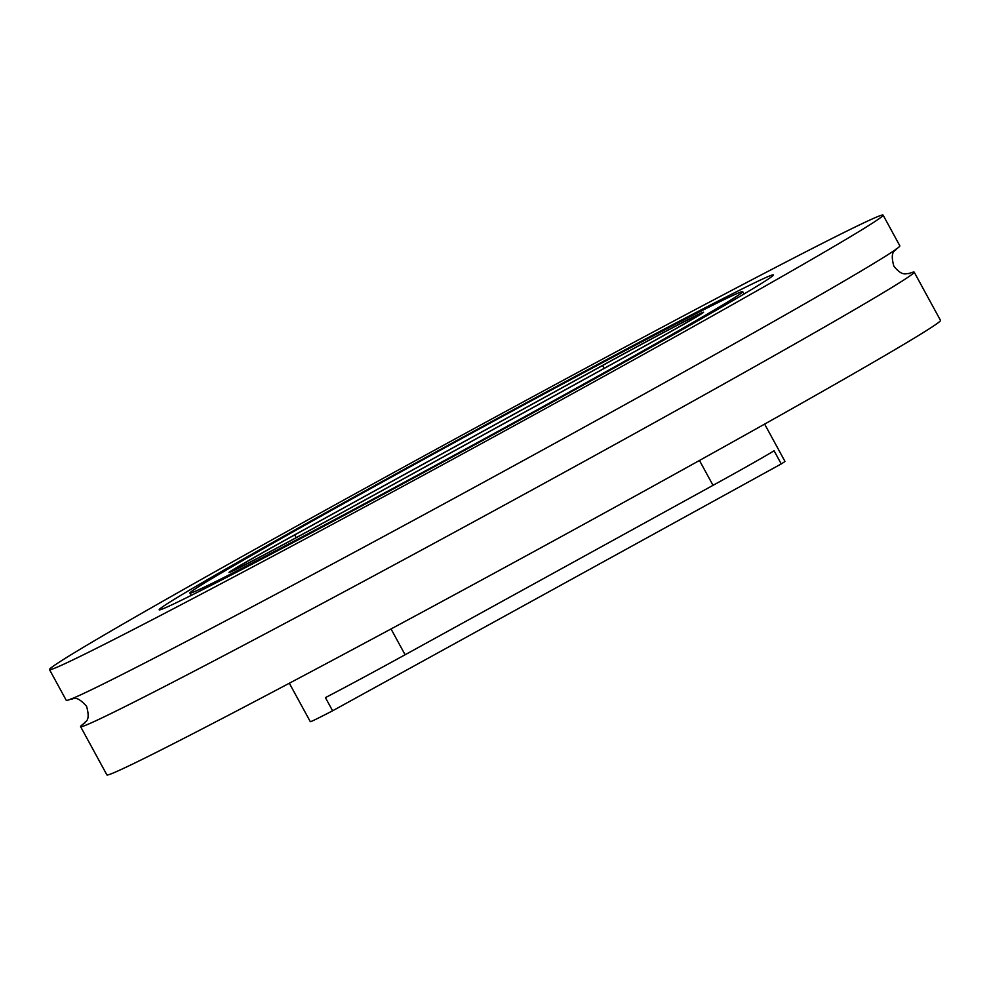<?xml version="1.0" encoding="UTF-8"?>
<svg xmlns="http://www.w3.org/2000/svg" width="990" height="990" viewBox="0 0 990 990"><rect width="100%" height="100%" fill="white"/><g stroke="black" fill="none" stroke-linecap="round" stroke-linejoin="round"><path stroke-width="1.49" d="M908.647 273.698A474.73 8.353 151.4 0 1 914.191 272.139A474.73 8.353 151.4 0 1 590.51 457.912A474.73 8.353 151.4 0 1 80.586 726.635A474.73 8.353 151.4 0 1 84.905 722.824M404.551 469.866A314.82 5.544 151.4 0 1 742.698 291.654A314.82 5.544 151.4 0 1 528.054 414.86A314.82 5.544 151.4 0 1 189.894 593.06A314.82 5.544 151.4 0 1 404.551 469.866M534.909 411.803A349.792 6.15 151.4 0 1 159.18 609.803A349.792 6.15 151.4 0 1 397.683 472.923A349.792 6.15 151.4 0 1 773.413 274.911A349.792 6.15 151.4 0 1 534.909 411.803M373.18 483.838A474.73 8.353 151.4 0 1 883.105 215.115A474.73 8.353 151.4 0 1 559.424 400.888A474.73 8.353 151.4 0 1 49.5 669.611A474.73 8.353 151.4 0 1 373.18 483.838M883.105 215.115L899.836 245.817A474.73 8.353 151.4 0 1 576.168 431.591A474.73 8.353 151.4 0 1 66.243 700.314L49.5 669.611M914.191 272.139L940.5 320.389A474.73 8.353 151.4 0 1 616.82 506.162A474.73 8.353 151.4 0 1 106.895 774.885L80.586 726.635M638.884 349.346A94.941 1.671 -28.6 0 0 703.618 312.197A94.941 1.671 -28.6 0 0 601.635 365.941L293.721 535.367A94.941 1.671 -28.6 0 0 228.975 572.517A94.941 1.671 -28.6 0 0 330.969 518.772L638.884 349.346L330.969 518.772A94.941 1.671 151.4 0 1 228.975 572.517A94.941 1.671 151.4 0 1 293.721 535.367L601.635 365.941A94.941 1.671 151.4 0 1 703.618 312.197A94.941 1.671 151.4 0 1 638.884 349.346M764.627 424.091L784.934 461.34A94.941 1.671 151.4 0 1 781.259 463.926L774.081 450.772A94.941 1.671 151.4 0 1 713.023 485.335L405.108 654.761A94.941 1.671 151.4 0 1 325.425 697.628L332.603 710.795A94.941 1.671 151.4 0 1 310.303 721.673L289.34 683.236M329.979 519.218A89.954 1.584 151.4 0 1 233.368 570.129A89.954 1.584 151.4 0 1 294.698 534.934L602.613 365.508A89.954 1.584 151.4 0 1 699.237 314.585A89.954 1.584 151.4 0 1 637.907 349.792L329.979 519.218M332.603 710.795L781.259 463.926M713.023 485.335L699.472 460.474M405.108 654.761L391.038 628.959M296.171 537.644L294.698 534.934M604.172 368.354L602.613 365.508M896.173 248.973C896.482 251.299 889.193 249.48 893.859 266.162C902.929 277.472 906.568 272.832 909.55 273.512M84.261 723.48C83.952 721.153 91.241 722.972 86.575 706.303C75.03 693.322 72.815 700.475 70.884 698.94M742.698 291.654L743.985 294.018M189.894 593.06L191.181 595.411"/></g></svg>
